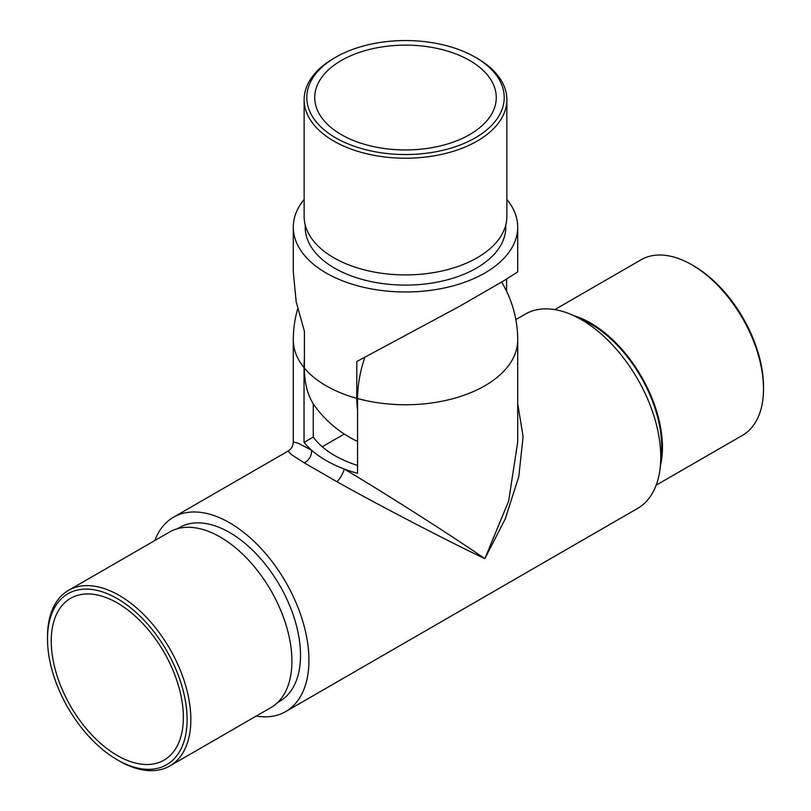 <?xml version="1.0" encoding="UTF-8"?>
<svg xmlns="http://www.w3.org/2000/svg" width="811" height="811" viewBox="0 0 811 811"><rect width="100%" height="100%" fill="white"/><g stroke="black" fill="none" stroke-linecap="round" stroke-linejoin="round"><path stroke-width="1.22" d="M119.176 760.911L117.311 759.836A98.719 56.993 -120 0 0 187.108 719.529A98.719 56.993 -120 0 0 117.311 598.63A98.719 56.993 -120 0 0 47.504 638.936A98.719 56.993 -120 0 0 117.311 759.836L119.176 760.911A101.365 58.524 60 0 0 169.864 765.939L270.915 707.587A101.365 58.524 60 0 0 286.455 626.366A101.365 58.524 60 0 0 220.237 537.044A101.365 58.524 60 0 0 169.55 532.026L68.499 590.367A101.365 58.524 60 0 1 119.176 595.386A101.365 58.524 60 0 1 185.395 684.707A101.365 58.524 60 0 1 169.864 765.939M693.689 265.856L691.824 264.781L693.689 265.856A98.719 56.993 60 0 1 763.496 386.756L763.496 388.915A101.365 58.524 -120 0 0 691.824 264.781L691.824 264.781A101.365 58.524 -120 0 0 641.136 259.753L554.795 309.609M656.16 485.171L742.501 435.325A101.365 58.524 -120 0 0 763.496 388.915M344.29 434.037L322.251 446.77M117.311 755.507A93.427 53.942 60 0 1 56.273 673.191A93.427 53.942 60 0 1 70.598 598.325A93.427 53.942 60 0 1 117.311 602.948A93.427 53.942 60 0 1 178.339 685.275A93.427 53.942 60 0 1 164.015 760.14A93.427 53.942 60 0 1 117.311 755.507M177.386 528.721L179.434 527.545A100.3 57.916 60 0 1 229.594 532.513A100.3 57.916 60 0 1 295.113 620.902A100.3 57.916 60 0 1 279.744 701.272L277.686 702.458M579.074 318.358A100.3 57.916 60 0 1 590.763 323.984A100.3 57.916 60 0 1 660.722 459.766M573.712 315.651A101.365 58.524 60 0 1 590.763 323.123A101.365 58.524 60 0 1 660.387 465.767M154.84 540.521A112.212 64.789 60 0 1 173.483 517.225A112.212 64.789 60 0 1 229.594 522.781A112.212 64.789 60 0 1 302.898 621.672A112.212 64.789 60 0 1 285.695 711.582A112.212 64.789 60 0 1 256.205 716.083M515.847 319.564L525.305 314.11A112.212 64.789 60 0 1 581.406 319.666A112.212 64.789 60 0 1 654.72 418.547A112.212 64.789 60 0 1 637.517 508.467L285.695 711.582M517.712 403.685L523.105 436.602L518.776 476.686L505.182 519.06L484.846 558.657C449.466 541.961 376.355 503.935 336.92 481.714L304.155 462.787L291.595 454.718L287.996 451.119C291.392 449 293.156 445.949 293.288 441.944L298.205 443.262L311.475 450.105A112.212 64.789 180 0 1 304.044 442.421L304.044 367.647A112.212 64.789 180 0 1 293.288 339.971L293.288 441.944M313.259 403.787L313.259 437.099A100.037 57.753 0 0 0 334.761 455.579A100.037 57.753 0 0 0 357.56 465.433M336.92 481.714A10.584 3.386 120 0 0 344.249 469.022C383.208 492.064 452.7 536.365 484.846 558.657L508.669 501.026L517.712 441.954L517.712 339.971A112.212 64.789 180 0 1 484.846 385.783A112.212 64.789 180 0 1 357.56 398.546L357.56 473.32A112.212 64.789 180 0 1 344.249 469.022A112.212 64.789 180 0 1 311.475 450.105A10.584 8.333 120 0 1 304.155 462.787M357.56 398.546A105.643 60.987 -60 0 1 364.565 358.046M304.409 358.949A105.643 60.987 120 0 0 304.044 367.647M47.504 638.936L47.504 636.767A101.365 58.524 60 0 1 68.499 590.367M304.044 442.421L313.259 437.099M477.172 58.321L475.307 57.246A98.719 56.993 0 0 0 335.693 57.246A98.719 56.993 0 0 0 335.693 137.84A98.719 56.993 0 0 0 475.307 137.84A98.719 56.993 0 0 0 475.307 57.246L477.172 58.321A101.365 58.524 180 0 1 506.865 99.702A101.365 58.524 180 0 1 444.286 153.766A101.365 58.524 180 0 1 333.828 141.084A101.365 58.524 180 0 1 304.135 99.702A101.365 58.524 180 0 1 333.828 58.321L335.693 57.246M469.691 60.48A90.771 52.411 180 0 1 496.271 97.543A90.771 52.411 180 0 1 440.241 145.96A90.771 52.411 180 0 1 341.309 134.606A90.771 52.411 180 0 1 314.729 97.543A90.771 52.411 180 0 1 370.759 49.126A90.771 52.411 180 0 1 469.691 60.48M506.865 99.702L506.865 216.395A101.365 58.524 180 0 1 444.286 270.458A101.365 58.524 180 0 1 333.828 257.776A101.365 58.524 180 0 1 304.135 216.395L304.135 99.702M505.8 224.829L505.8 227.202A100.3 57.905 180 0 1 443.881 280.697A100.3 57.905 180 0 1 334.578 268.147A100.3 57.905 180 0 1 305.2 227.202L305.2 224.829M506.865 199.405A112.212 64.789 180 0 1 517.712 227.202A112.212 64.789 180 0 1 448.442 287.053A112.212 64.789 180 0 1 326.154 273.003A112.212 64.789 180 0 1 293.288 227.202A112.212 64.789 180 0 1 304.135 199.405M357.56 441.458A112.212 112.212 0 0 1 314.891 406.189A105.917 61.149 -60 0 1 304.409 368.113L304.409 331.283L296.187 301.804L293.288 271.888L293.288 227.202M517.712 227.202L517.712 271.888L503.611 280.88L459.817 306.163L356.799 361.534L356.799 398.363A105.917 61.149 120 0 0 357.56 410.214M506.591 291.281L506.591 279.116M356.799 398.363A112.212 64.789 180 0 1 326.154 385.803A112.212 64.789 180 0 1 304.409 368.113M517.712 339.971A112.212 112.212 0 0 0 501.614 282.056M297.678 308.9A112.212 112.212 0 0 0 293.288 339.971M173.483 517.225L287.996 451.119"/></g></svg>
